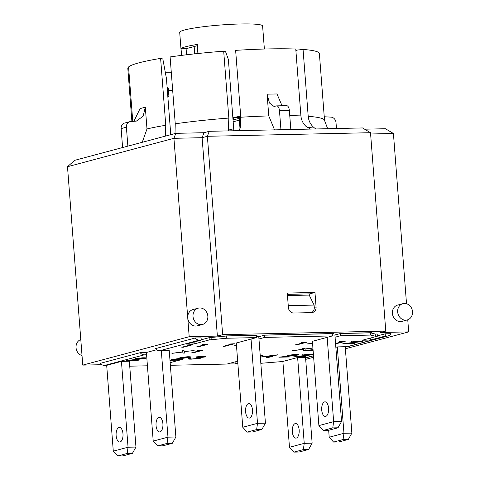 <?xml version="1.0" encoding="UTF-8"?>
<svg xmlns="http://www.w3.org/2000/svg" width="480" height="480" viewBox="0 0 480 480"><rect width="100%" height="100%" fill="white"/><g stroke="black" fill="none" stroke-linecap="round" stroke-linejoin="round"><path stroke-width="0.72" d="M333.648 333.558L264.042 335.088L333.648 333.534M340.566 333.402L371.694 332.718L340.566 333.402M257.124 335.238L225.996 335.922L257.118 335.214M288.246 305.652L314.094 305.082L309.198 295.086L287.472 295.56M314.094 305.082L314.268 307.314A5.616 4.914 -104.9 0 1 311.382 312.636M240.834 118.074A2.25 1.962 103.5 0 0 239.364 120.234L240.924 120.546M186.564 54.78L186.096 48.69L181.056 48.804A41.574 4.2 -4.4 0 1 197.388 44.442L198.084 53.496M181.56 55.392L181.056 48.804M194.736 53.85L194.172 46.536M197.898 53.514L197.298 45.702M233.442 119.868L233.274 117.678L240.798 117.516M264.378 49.026L262.602 25.986A41.574 4.2 175.6 0 0 239.448 24A41.574 4.2 175.6 0 0 196.104 27.726A41.574 4.2 175.6 0 0 179.7 32.364L181.476 55.404M233.274 117.678L240.69 116.064M101.916 364.692L82.758 365.112L189.192 336.708L173.928 138.312L202.11 137.694L207.378 136.29L370.512 132.702L362.508 127.944L280.938 129.732L279.48 110.784L289.368 110.568A5.616 2.664 -91.3 0 0 286.608 105.654L276.72 105.876A5.616 2.664 88.7 0 1 279.48 110.784M82.758 365.112L67.494 166.722L173.928 138.312L175.812 133.338L127.86 146.136L126.402 127.188A5.616 4.914 -104.9 0 1 129.9 121.65A5.616 4.914 -104.9 0 1 130.92 121.506L136.35 121.11L143.148 116.178L145.314 107.232L146.988 128.964L142.242 142.296M132.426 453.354L122.94 455.886L117.678 456L113.292 451.158L106.686 365.34L121.44 361.398L129.354 361.224L135.954 447.048L128.046 447.222L127.164 453.468L132.426 453.354L135.954 447.048M129.732 366.186L147.42 365.796M170.01 360.69L171.468 360.3L179.676 360.12L170.16 362.658M156.63 349.758L146.4 352.488L153.216 441.096L157.602 445.938L167.088 443.406L172.35 443.292L175.878 436.986L167.97 437.16L161.316 350.718M169.224 350.544L175.878 436.986M237.678 361.2L227.016 364.05L170.364 365.292M237.834 363.168L235.224 363.864L235.074 361.896M235.224 363.864L237.882 363.81M260.82 363.306L282.51 361.536L297.63 357.528L304.23 443.346L289.476 447.288L282.87 361.44M296.298 438.072A7.302 3.468 88.7 0 1 295.902 438.132A7.302 3.468 88.7 0 1 292.272 430.902A7.302 3.468 88.7 0 1 295.578 423.528A7.302 3.468 88.7 0 1 299.19 430.332A7.302 3.468 88.7 0 1 296.298 438.072M328.668 430.284L329.202 437.226L343.956 433.29L337.308 346.914L347.46 346.626A5.616 4.914 75.1 0 0 348.48 346.482L388.26 335.862A5.616 4.914 -104.9 0 1 387.24 336.006L385.362 336.048L370.35 340.056L370.2 338.136M345.216 346.674L351.864 433.116L343.956 433.29L343.074 439.536L348.336 439.422L338.85 441.954L333.594 442.068L329.202 437.226M385.362 336.048L385.194 333.816L391.026 333.69A5.616 4.914 -104.9 0 1 388.26 335.862M385.194 333.816L377.334 335.916M370.35 340.056L362.34 340.23L377.358 336.222L375.378 336.27L370.758 335.076L340.608 335.742L335.07 337.218L341.556 421.482L338.028 427.782L328.542 430.314L323.28 430.434L332.766 427.902L338.028 427.782M240.444 118.002A2.25 1.962 75.1 0 0 240.354 118.026A2.25 1.962 75.1 0 0 240.348 118.026A2.25 1.962 75.1 0 0 238.95 120.24L239.364 120.234L240.024 128.796M197.484 45.654L186.096 48.69M335.85 347.304L337.308 346.914M333.594 442.068L343.074 439.536M348.336 439.422L351.864 433.116M156.054 425.556A7.302 3.468 88.7 0 1 159.318 417.336A7.302 3.468 88.7 0 1 162.942 424.56A7.302 3.468 88.7 0 1 159.636 431.94A7.302 3.468 88.7 0 1 156.054 425.556M153.216 441.096L167.97 437.16L167.088 443.406M172.35 443.292L162.864 445.824L157.602 445.938M242.766 427.266L247.152 432.108L256.638 429.576L257.514 423.324L242.766 427.266L236.28 343.002L256.566 337.59L226.41 338.25L209.274 339.918L194.262 343.926L186.252 344.1L201.27 340.092L201.096 337.866L195.264 337.992L155.484 348.612A5.616 4.914 75.1 0 0 159.606 350.754L169.23 350.604M308.61 449.478L299.124 452.01L293.868 452.124L303.348 449.598L308.61 449.478L312.144 443.172L305.538 357.354L297.63 357.528M312.144 443.172L304.23 443.346L303.348 449.598M293.868 452.124L289.476 447.288M117.678 456L127.164 453.468M121.44 361.398L128.046 447.222L113.292 451.158M120.114 441.948A7.302 3.468 88.7 0 1 119.712 442.002A7.302 3.468 88.7 0 1 116.088 434.778A7.302 3.468 88.7 0 1 119.394 427.398A7.302 3.468 88.7 0 1 123.006 434.208A7.302 3.468 88.7 0 1 120.114 441.948M328.578 408.216A7.302 3.468 88.7 0 1 325.314 416.436A7.302 3.468 88.7 0 1 321.69 409.206A7.302 3.468 88.7 0 1 324.996 401.832A7.302 3.468 88.7 0 1 328.578 408.216M332.766 427.902L333.648 421.656L318.894 425.592L323.28 430.434M341.556 421.482L333.648 421.656L327.156 337.32M377.358 336.222L377.184 333.996L375.204 334.038L370.59 332.85L340.434 333.51L334.902 334.986L332.334 335.046M334.902 334.986L335.07 337.218M312.402 341.256L318.894 425.592M312.408 341.328L332.4 335.922L332.226 333.69L264.6 335.178L258.774 336.732M256.5 336.714L258.774 336.66L265.428 423.156L257.514 423.324L251.034 339.066M245.598 411.72A7.302 3.468 88.7 0 1 248.862 403.506A7.302 3.468 88.7 0 1 252.492 410.73A7.302 3.468 88.7 0 1 249.186 418.11A7.302 3.468 88.7 0 1 245.598 411.72M256.638 429.576L261.894 429.456L252.414 431.988L247.152 432.108M265.428 423.156L261.894 429.456M256.566 337.59L256.392 335.358L226.236 336.024L209.106 337.692L201.246 339.786M324.246 116.76L330.636 117.114A5.616 4.914 -104.9 0 1 336.006 122.58L336.462 128.514M274.548 129.876L268.77 115.92L267.102 94.188L269.502 103.032L274.026 106.458L276.414 105.918A5.616 2.664 88.7 0 1 276.72 105.876M129.9 121.65L124.626 123.054A5.616 4.914 75.1 0 0 121.134 128.592L126.402 127.188M145.314 107.232A96.072 9.708 175.6 0 0 140.046 108.636L133.836 121.44M127.86 146.136L122.592 147.54L121.134 128.592M282.054 105.756L276.984 93.966A96.072 9.708 175.6 0 0 267.102 94.188M290.826 129.516L289.368 110.568M165.414 136.11L165.762 125.274L160.614 58.398A96.072 9.708 175.6 0 0 128.568 66.954L132.762 121.464M238.596 130.668L240.276 128.034L240.78 117.24L235.632 50.364A96.072 9.708 175.6 0 1 295.77 49.044L300.912 115.914A96.072 9.708 175.6 0 0 289.758 115.662M310.44 129.084L306.24 126.582C303.114 123.744 301.338 120.192 300.912 115.914M370.614 133.992L393.42 133.488L385.416 128.73L364.596 129.186M280.938 129.732L209.256 131.31L203.988 132.714L175.812 133.338M122.592 147.54L74.646 160.338L67.494 166.722M315.684 128.97L313.332 127.014L307.62 127.626M170.766 134.682L166.44 78.474L162.834 58.968L160.614 58.398M223.692 51.198L225.576 51.678L228.378 59.502L233.82 130.278L228.39 128.88L228.834 118.068L223.692 51.198A96.072 9.708 175.6 0 0 170.106 56.934L175.248 123.81L175.002 133.554M228.39 128.88L228.312 130.89M233.886 130.77L233.82 130.278M127.806 68.226A96.072 9.708 175.6 0 0 127.812 68.31L131.904 121.482L127.806 68.226L128.658 68.136M327.678 128.706L324.528 120.444L319.38 53.568A96.072 9.708 175.6 0 0 303.06 49.452L308.202 116.322C308.598 120.564 310.308 124.122 313.332 127.014M295.938 51.222L296.874 50.112L303.06 49.452M167.826 96.45L168.9 96.276L168.3 88.476L167.118 87.27M167.202 88.404A70.788 7.152 175.6 0 0 168.3 88.476M167.802 96.204A70.788 7.152 175.6 0 0 168.9 96.276M203.988 132.714L202.11 137.694L217.374 336.09L222.642 334.68L207.378 136.29L209.256 131.31M222.642 334.68L385.776 331.098L380.508 332.502L408.684 331.884L345.378 348.78M313.632 357.252L305.694 359.37M406.518 303.726L393.42 133.488M408.684 331.884L407.754 319.794M407.262 319.944L401.994 321.354A8.43 7.368 -104.9 0 1 392.7 315.108A8.43 7.368 -104.9 0 1 397.65 305.07L402.918 303.66A8.43 7.368 -104.9 0 1 412.506 311.64A8.43 7.368 -104.9 0 1 407.262 319.944A8.43 7.368 -104.9 0 1 405.732 320.16A8.43 7.368 -104.9 0 1 397.782 312.84A8.43 7.368 -104.9 0 1 402.918 303.66M385.776 331.098L370.512 132.702M316.08 306.948A5.616 4.914 -104.9 0 1 312.582 312.486A5.616 4.914 -104.9 0 1 311.562 312.63L293.766 313.02A5.616 4.914 -104.9 0 1 288.396 307.56L287.28 293.07L314.964 292.458L316.08 306.948L314.274 307.434M189.192 336.708L217.374 336.09M202.602 324.444L197.334 325.848A8.43 7.368 -104.9 0 1 187.746 317.874A8.43 7.368 -104.9 0 1 192.99 309.564L198.258 308.16A8.43 7.368 -104.9 0 1 207.546 314.4A8.43 7.368 -104.9 0 1 202.602 324.444A8.43 7.368 -104.9 0 1 201.072 324.66A8.43 7.368 -104.9 0 1 193.014 316.464A8.43 7.368 -104.9 0 1 198.258 308.16M171.282 72.228A89.166 9.012 -4.4 0 1 165.276 72.204M168.438 90.276A82.584 8.346 175.6 0 0 172.674 90.336M80.79 339.534A8.43 7.368 75.1 0 0 76.044 347.682A8.43 7.368 75.1 0 0 82.026 355.602M309.9 296.52L309.696 293.868L287.382 294.36M309.696 293.868L314.964 292.458M106.728 365.88L105.666 365.904L106.71 365.622M235.158 363.054L230.34 363.162M146.4 352.554L140.202 352.692L100.422 363.306A5.616 4.914 75.1 0 0 104.544 365.448L106.686 365.34M105.666 365.904L105.63 365.424M302.322 354.738L302.346 355.044L309.588 354.126C313.104 354.072 314.088 354.27 312.534 354.726L297.732 356.61L305.334 356.628L293.598 356.886L310.68 354.78L311.184 354.114M313.278 354.384L312.534 354.726L312.492 354.168M310.68 354.78C311.784 354.45 311.1 354.306 308.616 354.342L302.346 355.044M193.05 344.646L183.408 347.22L181.788 347.256L190.644 344.892L187.35 344.97L193.05 344.646M183.378 346.836L183.408 347.22M198.132 346.896L196.518 346.932L205.374 344.574L202.08 344.646L207.78 344.322L198.132 346.896L198.102 346.512M234.342 343.758L224.7 346.332L223.08 346.368L231.936 344.01L228.642 344.082L234.342 343.758M224.67 345.948L224.7 346.332M236.52 346.128L234.042 345.858L236.472 345.48L235.986 345.732L236.502 345.876M306.816 342.21L297.174 344.784L295.56 344.82L304.41 342.456L301.122 342.528L306.816 342.21M297.144 344.4L297.174 344.784M312.57 343.38L309.96 343.716L312.588 343.656M312.6 343.842L306.72 343.974L312.558 343.23M351.474 341.616L351.498 341.928L358.74 341.01C362.262 340.95 363.24 341.154 361.686 341.61L346.89 343.488L354.492 343.512L342.756 343.77L359.838 341.664L360.336 340.998M359.838 341.664C360.942 341.334 360.252 341.184 357.774 341.226L351.498 341.928M362.43 341.268L361.686 341.61L361.644 341.052M335.556 343.524L342.78 341.598L339.486 341.67L345.186 341.352L335.586 343.914M313.098 350.256L305.928 350.412L313.044 349.614M310.05 349.95L313.08 350.064M313.062 349.8L310.062 350.13M304.53 348.21L303.27 348.084M304.914 348.972L305.334 350.424L303.492 350.466L303.168 349.416L292.338 350.712L303.042 349.218L302.616 348.096L304.488 348.06L304.734 349.002L312.912 347.874M303.318 348.234L303.492 350.466M303.066 348.09L303.168 349.416M302.958 348.09L303.042 349.218M312.93 348.06L304.932 349.17M202.674 350.322L193.032 352.896L191.418 352.932L200.268 350.568L196.974 350.64L202.674 350.322M193.002 352.506L193.032 352.896M184.116 350.862L182.856 350.736M184.518 351.822L184.92 353.076L183.078 353.112L182.754 352.062L171.924 353.358L182.628 351.87L182.202 350.748L184.074 350.706L184.326 351.648L194.148 350.484L184.506 351.624M182.904 350.886L183.078 353.112M182.652 350.736L182.754 352.062M182.544 350.742L182.628 351.87M135.264 358.404L135.288 358.716L142.53 357.798C146.052 357.744 147.03 357.942 145.476 358.398L130.68 360.282L138.276 360.3L126.546 360.558L143.628 358.452L144.126 357.786M146.22 358.056L145.476 358.398L145.434 357.84M143.628 358.452C144.732 358.122 144.042 357.978 141.564 358.014L135.288 358.716M196.266 356.868L202.092 356.436C205.338 356.388 206.262 356.574 204.852 356.994L199.428 357.666C201.276 357.732 201.612 357.924 200.436 358.248L191.784 359.136C188.28 359.208 187.26 359.01 188.718 358.542L189.99 358.512M190.506 358.506C189.426 358.836 190.116 358.974 192.57 358.926L198.702 358.29C199.962 357.93 199.284 357.774 196.668 357.822L203.058 357.054C204.102 356.748 203.52 356.61 201.312 356.646L196.29 357.138M203.058 357.054L203.55 356.424M198.702 358.29L199.326 358.008L199.29 357.54M188.064 358.884L188.718 358.542M201.126 357.93L200.436 358.248L200.4 357.726M205.524 356.682L204.852 356.994L204.816 356.484M179.934 357.372L179.958 357.684L187.2 356.766C190.716 356.706 191.694 356.91 190.146 357.366L175.344 359.244L182.946 359.268L171.21 359.526L188.292 357.42L188.79 356.754M190.89 357.024L190.146 357.366L190.098 356.808M188.292 357.42C189.396 357.09 188.706 356.946 186.228 356.982L179.958 357.684M272.916 356.556L267.822 357.456L266.16 357.492L268.626 356.832L260.394 357.012L277.794 354.792L271.044 356.592L272.916 356.556M271.014 356.196L271.044 356.592M269.382 356.634L273.78 355.458L263.634 356.76L269.382 356.634M267.792 357.054L267.822 357.456M270.258 356.4L270.288 356.796M260.196 355.218L263.01 355.494L260.274 356.202M260.256 355.926L260.946 355.638L260.22 355.47M287.592 355.056L287.616 355.368L294.858 354.45C298.374 354.396 299.358 354.594 297.804 355.05L283.002 356.934L290.604 356.952L278.868 357.21L295.95 355.104L296.454 354.438M295.95 355.104C297.054 354.774 296.37 354.63 293.886 354.666L287.616 355.368M298.548 354.708L297.804 355.05L297.762 354.492M332.4 335.922L264.774 337.41L258.948 338.964M201.27 340.092L199.392 340.134A5.616 4.914 -104.9 0 1 195.264 337.992M146.574 354.78L144.33 354.834A5.616 4.914 -104.9 0 1 140.202 352.692M264.774 337.41L264.6 335.178M340.434 333.51L340.608 335.742M226.41 338.25L226.236 336.024M194.262 343.926L194.112 342.006M209.106 337.692L209.274 339.918M370.758 335.076L370.59 332.85M211.254 339.876L211.08 337.644M375.378 336.27L375.204 334.038M233.172 121.782L238.95 120.24M313.512 355.686L305.574 357.804M387.24 336.006L347.46 346.626M165.762 125.274A96.072 9.708 175.6 0 0 146.988 128.964M268.77 115.92A96.072 9.708 175.6 0 0 240.78 117.24M324.528 120.444A96.072 9.708 175.6 0 0 308.202 116.322M228.834 118.068A96.072 9.708 175.6 0 0 175.248 123.81M262.224 355.278L262.266 355.83M159.606 350.754L199.392 340.134M104.544 365.448L144.33 354.834M305.58 357.93L313.524 355.806M233.028 119.982L240.978 117.924M260.916 355.218L260.946 355.638"/></g></svg>

